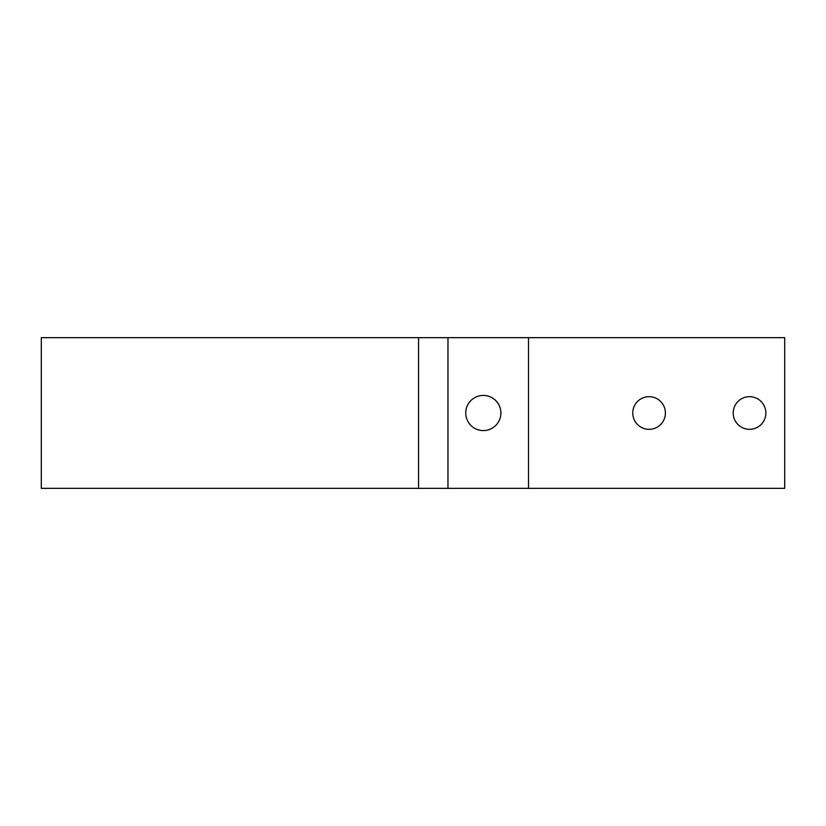 <?xml version="1.0" encoding="UTF-8"?>
<svg xmlns="http://www.w3.org/2000/svg" width="826" height="826" viewBox="0 0 826 826"><rect width="100%" height="100%" fill="white"/><g stroke="black" fill="none" stroke-linecap="round" stroke-linejoin="round"><path stroke-width="1.24" d="M528.506 488.342L784.7 488.342L784.7 337.658L528.506 337.658L528.506 488.342L418.545 488.342L418.545 337.658L528.506 337.658M418.545 337.658L41.3 337.658L41.3 488.342L418.545 488.342M500.897 413A17.583 17.583 0 0 0 483.324 395.417A17.583 17.583 0 0 0 465.74 413A17.583 17.583 0 0 0 483.324 430.583A17.583 17.583 0 0 0 500.897 413M765.857 413A16.324 16.324 0 0 0 749.533 396.676A16.324 16.324 0 0 0 733.209 413A16.324 16.324 0 0 0 749.533 429.324A16.324 16.324 0 0 0 765.857 413M665.405 413A16.324 16.324 0 0 0 649.081 396.676A16.324 16.324 0 0 0 632.757 413A16.324 16.324 0 0 0 649.081 429.324A16.324 16.324 0 0 0 665.405 413M447.971 488.342L447.971 337.658"/></g></svg>
